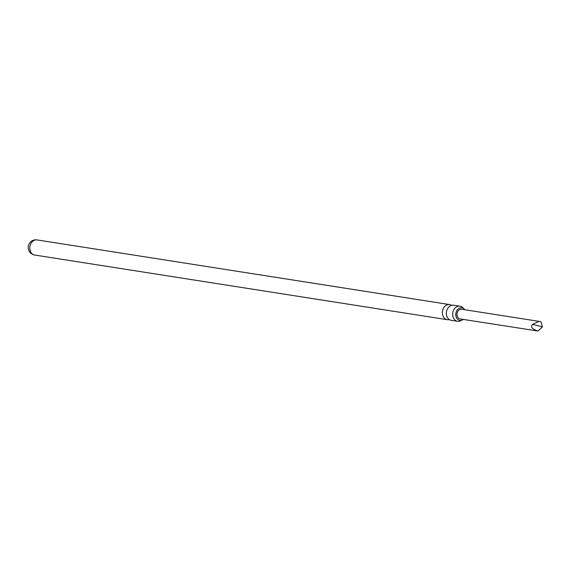 <?xml version="1.0" encoding="UTF-8"?>
<svg xmlns="http://www.w3.org/2000/svg" width="571" height="571" viewBox="0 0 571 571"><rect width="100%" height="100%" fill="white"/><g stroke="black" fill="none" stroke-linecap="round" stroke-linejoin="round"><path stroke-width="0.86" d="M457.571 321.309L451.261 320.324A7.644 6.06 -81.1 0 1 446.8 310.396A7.644 6.06 -81.1 0 1 453.631 305.214L459.94 306.199A7.644 6.06 98.9 0 0 453.11 311.388A7.644 6.06 98.9 0 0 457.571 321.309A7.644 6.06 98.9 0 0 461.461 320.317M463.295 319.432A6.374 5.053 -81.1 0 1 459.619 320.338A6.374 5.053 -81.1 0 1 456.158 312.109A6.374 5.053 -81.1 0 1 461.589 307.755A6.374 5.053 -81.1 0 1 464.815 309.739M451.575 305.328A7.644 6.06 98.9 0 0 449.655 304.586A7.644 6.06 98.9 0 0 442.825 309.775A7.644 6.06 98.9 0 0 447.286 319.696A7.644 6.06 98.9 0 0 449.341 319.582M463.338 308.333A7.644 6.06 98.9 0 0 459.94 306.199M539.095 321.38L461.625 309.239A4.903 3.883 98.9 0 0 457.243 312.565A4.903 3.883 98.9 0 0 460.105 318.925L538.01 331.044C532.293 329.267 530.452 327.04 532.493 324.357L539.095 321.38L540.973 321.773L542.45 326.869L538.01 331.044M532.493 324.357L542.45 326.869M449.655 304.586L37.094 239.927A7.644 6.06 98.9 0 0 30.263 245.116A7.644 6.06 98.9 0 0 33.596 254.723A7.644 6.06 98.9 0 0 34.724 255.044L447.286 319.696M37.094 239.927A7.644 7.644 0 0 0 32.947 254.538A7.644 7.644 0 0 0 34.724 255.044"/></g></svg>
